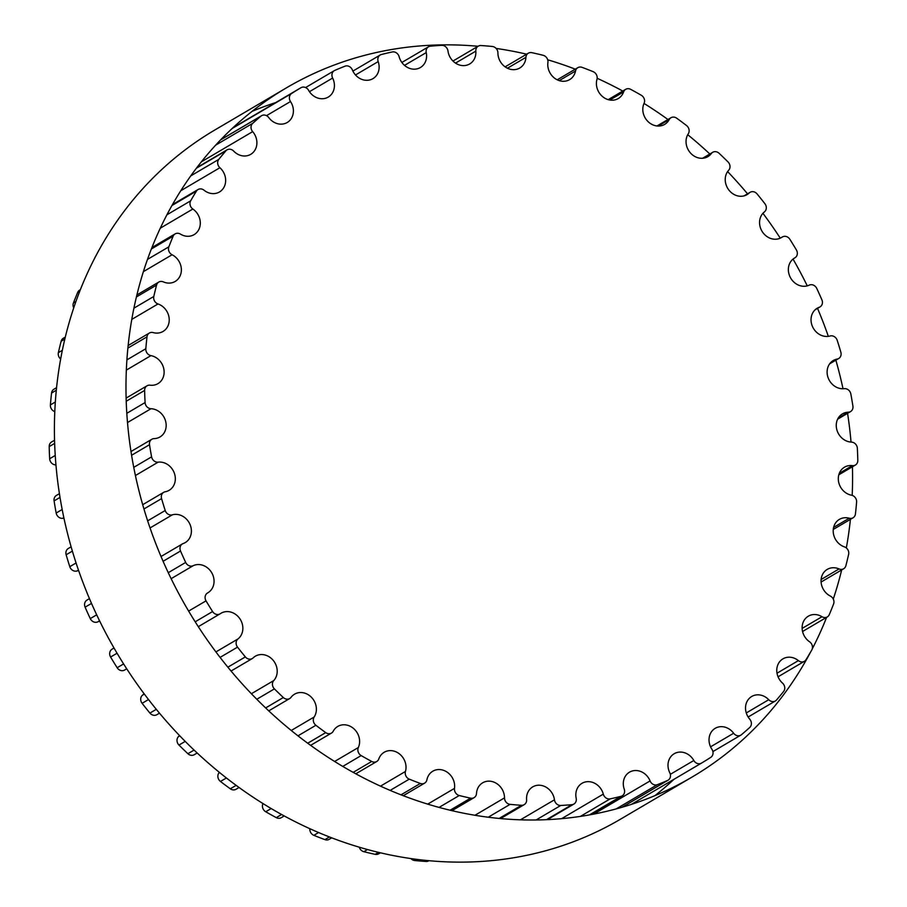 <?xml version="1.0" encoding="UTF-8"?>
<svg xmlns="http://www.w3.org/2000/svg" width="907" height="907" viewBox="0 0 907 907"><rect width="100%" height="100%" fill="white"/><g stroke="black" fill="none" stroke-linecap="round" stroke-linejoin="round"><path stroke-width="1.36" d="M475.824 51.155A15.43 13.492 -120.5 0 1 469.679 63.966A15.43 13.492 -120.5 0 1 447.979 51.019A5.998 5.249 59.5 0 0 441.675 45.35A392.618 343.39 59.5 0 0 430.462 46.166A5.998 5.249 59.5 0 0 428.501 46.79A5.998 5.249 59.5 0 0 426.233 52.595A15.43 13.492 -120.5 0 1 420.406 67.526A15.43 13.492 -120.5 0 1 399.125 56.71A5.998 5.249 59.5 0 0 392.232 51.971A392.618 343.39 59.5 0 0 381.428 54.499A5.998 5.249 59.5 0 0 380.214 54.998A5.998 5.249 59.5 0 0 378.185 61.608A15.43 13.492 -120.5 0 1 372.936 78.648A15.43 13.492 -120.5 0 1 352.347 69.907A5.998 5.249 59.5 0 0 345 66.188A392.618 343.39 59.5 0 0 334.83 70.383A5.998 5.249 59.5 0 0 334.332 70.633A5.998 5.249 59.5 0 0 332.631 78.047A15.43 13.492 -120.5 0 1 328.232 97.094A15.43 13.492 -120.5 0 1 308.607 90.337A5.998 5.249 59.5 0 0 300.977 87.707A5.998 5.249 59.5 0 0 300.954 87.718A392.618 343.39 59.5 0 0 291.623 93.489A5.998 5.249 59.5 0 0 290.501 101.539A15.43 13.492 -120.5 0 1 287.213 122.502A15.43 13.492 -120.5 0 1 268.778 117.593A5.998 5.249 59.5 0 0 261.613 115.677A5.998 5.249 59.5 0 0 260.978 116.119A392.618 343.39 59.5 0 0 252.679 123.363A5.998 5.249 59.5 0 0 252.668 131.64A15.43 13.492 -120.5 0 1 250.717 154.349A15.43 13.492 -120.5 0 1 233.689 151.106A5.998 5.249 59.5 0 0 227.067 149.848A5.998 5.249 59.5 0 0 225.9 150.823A392.618 343.39 59.5 0 0 218.791 159.383A5.998 5.249 59.5 0 0 219.902 167.716A15.43 13.492 -120.5 0 1 219.471 191.978A15.43 13.492 -120.5 0 1 204.041 190.209A5.998 5.249 59.5 0 0 198.043 189.529A5.998 5.249 59.5 0 0 196.422 191.116A392.618 343.39 59.5 0 0 190.663 200.821A5.998 5.249 59.5 0 0 192.851 209.029A15.43 13.492 -120.5 0 1 194.121 234.63A15.43 13.492 -120.5 0 1 180.436 234.108A5.998 5.249 59.5 0 0 175.119 233.893A5.998 5.249 59.5 0 0 173.158 236.171A392.618 343.39 59.5 0 0 168.849 246.829A5.998 5.249 59.5 0 0 172.081 254.754A15.43 13.492 -120.5 0 1 181.264 268.041A15.43 13.492 -120.5 0 1 175.176 281.442A15.43 13.492 -120.5 0 1 163.373 281.896A5.998 5.249 59.5 0 0 158.782 282.066A5.998 5.249 59.5 0 0 156.56 285.093A392.618 343.39 59.5 0 0 153.805 296.464A5.998 5.249 59.5 0 0 158.011 303.958A15.43 13.492 -120.5 0 1 168.963 316.985A15.43 13.492 -120.5 0 1 163.033 331.452A15.43 13.492 -120.5 0 1 153.181 332.597A5.998 5.249 59.5 0 0 149.349 333.039A5.998 5.249 59.5 0 0 146.991 336.86A392.618 343.39 59.5 0 0 145.823 348.73A5.998 5.249 59.5 0 0 150.936 355.623A15.43 13.492 -120.5 0 1 163.634 368.117A15.43 13.492 -120.5 0 1 157.931 383.65A15.43 13.492 -120.5 0 1 150.074 385.192A5.998 5.249 59.5 0 0 147.025 385.804A5.998 5.249 59.5 0 0 144.621 390.429A392.618 343.39 59.5 0 0 145.086 402.561A5.998 5.249 59.5 0 0 150.981 408.717A15.43 13.492 -120.5 0 1 165.38 420.383A15.43 13.492 -120.5 0 1 159.983 436.959A15.43 13.492 -120.5 0 1 154.122 438.614A5.998 5.249 59.5 0 0 151.843 439.26A5.998 5.249 59.5 0 0 149.508 444.713A392.618 343.39 59.5 0 0 151.594 456.856A5.998 5.249 59.5 0 0 158.158 462.151A15.43 13.492 -120.5 0 1 174.167 472.694A15.43 13.492 -120.5 0 1 169.144 490.313A15.43 13.492 -120.5 0 1 165.233 491.764A5.998 5.249 59.5 0 0 163.714 492.32A5.998 5.249 59.5 0 0 161.571 498.612A392.618 343.39 59.5 0 0 165.221 510.505A5.998 5.249 59.5 0 0 172.319 514.836A15.43 13.492 -120.5 0 1 189.812 523.985A15.43 13.492 -120.5 0 1 185.209 542.613A15.43 13.492 -120.5 0 1 183.18 543.554A5.998 5.249 59.5 0 0 182.386 543.928A5.998 5.249 59.5 0 0 180.527 551.014A392.618 343.39 59.5 0 0 185.686 562.431A5.998 5.249 59.5 0 0 193.18 565.696A15.43 13.492 -120.5 0 1 211.977 573.19A15.43 13.492 -120.5 0 1 207.873 592.793A15.43 13.492 -120.5 0 1 207.601 592.951A5.998 5.249 59.5 0 0 207.499 593.008A5.998 5.249 59.5 0 0 206.025 600.853A392.618 343.39 59.5 0 0 212.578 611.556A5.998 5.249 59.5 0 0 220.027 613.88A5.998 5.249 59.5 0 0 220.31 613.71A15.43 13.492 -120.5 0 1 221.025 613.245A15.43 13.492 -120.5 0 1 239.992 618.925A15.43 13.492 -120.5 0 1 237.997 638.936A5.998 5.249 59.5 0 0 237.532 647.133A392.618 343.39 59.5 0 0 245.344 656.906A5.998 5.249 59.5 0 0 252.293 658.539A5.998 5.249 59.5 0 0 253.155 657.881A15.43 13.492 -120.5 0 1 255.366 656.203A15.43 13.492 -120.5 0 1 273.699 660.976A15.43 13.492 -120.5 0 1 273.755 680.567A5.998 5.249 59.5 0 0 274.402 688.889A392.618 343.39 59.5 0 0 283.324 697.528A5.998 5.249 59.5 0 0 289.684 698.549A5.998 5.249 59.5 0 0 291.045 697.324A15.43 13.492 -120.5 0 1 294.548 694.184A15.43 13.492 -120.5 0 1 312.189 698.107A15.43 13.492 -120.5 0 1 314.151 717.006A5.998 5.249 59.5 0 0 315.897 725.283A392.618 343.39 59.5 0 0 325.726 732.618A5.998 5.249 59.5 0 0 331.452 733.094A5.998 5.249 59.5 0 0 333.22 731.235A15.43 13.492 -120.5 0 1 337.778 726.428A15.43 13.492 -120.5 0 1 354.682 729.545A15.43 13.492 -120.5 0 1 358.344 747.515A5.998 5.249 59.5 0 0 361.156 755.576A392.618 343.39 59.5 0 0 371.711 761.461A5.998 5.249 59.5 0 0 376.734 761.495A5.998 5.249 59.5 0 0 378.82 758.91A15.43 13.492 -120.5 0 1 384.183 752.277A15.43 13.492 -120.5 0 1 400.304 754.624A15.43 13.492 -120.5 0 1 405.452 771.46A5.998 5.249 59.5 0 0 409.272 779.147A392.618 343.39 59.5 0 0 420.326 783.455A5.998 5.249 59.5 0 0 424.612 783.149A5.998 5.249 59.5 0 0 426.902 779.805A15.43 13.492 -120.5 0 1 432.809 771.199A15.43 13.492 -120.5 0 1 448.103 772.855A15.43 13.492 -120.5 0 1 454.509 788.364A5.998 5.249 59.5 0 0 459.248 795.518A392.618 343.39 59.5 0 0 470.597 798.16A5.998 5.249 59.5 0 0 474.1 797.638A5.998 5.249 59.5 0 0 476.504 793.489A15.43 13.492 -120.5 0 1 482.671 782.798A15.43 13.492 -120.5 0 1 497.093 783.818A15.43 13.492 -120.5 0 1 504.507 797.877A5.998 5.249 59.5 0 0 510.097 804.362A392.618 343.39 59.5 0 0 521.48 805.28A5.998 5.249 59.5 0 0 524.212 804.645A5.998 5.249 59.5 0 0 526.604 799.668A15.43 13.492 -120.5 0 1 532.738 786.868A15.43 13.492 -120.5 0 1 554.449 799.815A5.998 5.249 59.5 0 0 560.753 805.473A392.618 343.39 59.5 0 0 571.966 804.668A5.998 5.249 59.5 0 0 573.927 804.044A5.998 5.249 59.5 0 0 576.183 798.239A15.43 13.492 -120.5 0 1 582.022 783.297A15.43 13.492 -120.5 0 1 603.302 794.124A5.998 5.249 59.5 0 0 610.196 798.863A392.618 343.39 59.5 0 0 621 796.335A5.998 5.249 59.5 0 0 622.213 795.836A5.998 5.249 59.5 0 0 624.243 789.215A15.43 13.492 -120.5 0 1 629.492 772.174A15.43 13.492 -120.5 0 1 650.081 780.927A5.998 5.249 59.5 0 0 657.428 784.646A392.618 343.39 59.5 0 0 667.597 780.451A5.998 5.249 59.5 0 0 668.096 780.19A5.998 5.249 59.5 0 0 669.797 772.787A15.43 13.492 -120.5 0 1 674.184 753.728A15.43 13.492 -120.5 0 1 693.821 760.497A5.998 5.249 59.5 0 0 701.451 763.127A5.998 5.249 59.5 0 0 701.474 763.116A392.618 343.39 59.5 0 0 710.805 757.334A5.998 5.249 59.5 0 0 711.927 749.284A15.43 13.492 -120.5 0 1 715.204 728.321A15.43 13.492 -120.5 0 1 733.65 733.241A5.998 5.249 59.5 0 0 740.815 735.146A5.998 5.249 59.5 0 0 741.438 734.704A392.618 343.39 59.5 0 0 749.749 727.459A5.998 5.249 59.5 0 0 749.749 719.194A15.43 13.492 -120.5 0 1 751.71 696.485A15.43 13.492 -120.5 0 1 768.739 699.716A5.998 5.249 59.5 0 0 775.36 700.975A5.998 5.249 59.5 0 0 776.528 700A392.618 343.39 59.5 0 0 783.637 691.44A5.998 5.249 59.5 0 0 782.526 683.118A15.43 13.492 -120.5 0 1 782.956 658.845A15.43 13.492 -120.5 0 1 798.387 660.613A5.998 5.249 59.5 0 0 804.384 661.305A5.998 5.249 59.5 0 0 805.994 659.718A392.618 343.39 59.5 0 0 811.765 650.013A5.998 5.249 59.5 0 0 809.577 641.793A15.43 13.492 -120.5 0 1 808.307 616.193A15.43 13.492 -120.5 0 1 821.991 616.726A5.998 5.249 59.5 0 0 827.297 616.93A5.998 5.249 59.5 0 0 829.27 614.651A392.618 343.39 59.5 0 0 833.578 604.005A5.998 5.249 59.5 0 0 830.347 596.069A15.43 13.492 -120.5 0 1 821.164 582.793A15.43 13.492 -120.5 0 1 827.252 569.392A15.43 13.492 -120.5 0 1 839.054 568.938A5.998 5.249 59.5 0 0 843.646 568.757A5.998 5.249 59.5 0 0 845.868 565.741A392.618 343.39 59.5 0 0 848.623 554.358A5.998 5.249 59.5 0 0 844.406 546.876A15.43 13.492 -120.5 0 1 833.465 533.849A15.43 13.492 -120.5 0 1 839.394 519.371A15.43 13.492 -120.5 0 1 849.247 518.226A5.998 5.249 59.5 0 0 853.068 517.784A5.998 5.249 59.5 0 0 855.437 513.963A392.618 343.39 59.5 0 0 856.605 502.093A5.998 5.249 59.5 0 0 851.492 495.199A15.43 13.492 -120.5 0 1 838.794 482.705A15.43 13.492 -120.5 0 1 844.485 467.184A15.43 13.492 -120.5 0 1 852.353 465.631A5.998 5.249 59.5 0 0 855.403 465.03A5.998 5.249 59.5 0 0 857.807 460.393A392.618 343.39 59.5 0 0 857.342 448.262A5.998 5.249 59.5 0 0 851.446 442.106A15.43 13.492 -120.5 0 1 837.048 430.451A15.43 13.492 -120.5 0 1 842.444 413.864A15.43 13.492 -120.5 0 1 848.306 412.209A5.998 5.249 59.5 0 0 850.585 411.574A5.998 5.249 59.5 0 0 852.909 406.109A392.618 343.39 59.5 0 0 850.834 393.967A5.998 5.249 59.5 0 0 844.27 388.672A15.43 13.492 -120.5 0 1 828.261 378.128A15.43 13.492 -120.5 0 1 833.284 360.521A15.43 13.492 -120.5 0 1 837.195 359.07A5.998 5.249 59.5 0 0 838.714 358.503A5.998 5.249 59.5 0 0 840.857 352.222A392.618 343.39 59.5 0 0 837.206 340.318A5.998 5.249 59.5 0 0 830.109 335.987A15.43 13.492 -120.5 0 1 812.615 326.837A15.43 13.492 -120.5 0 1 817.218 308.221A15.43 13.492 -120.5 0 1 819.248 307.269A5.998 5.249 59.5 0 0 820.041 306.895A5.998 5.249 59.5 0 0 821.889 299.82A392.618 343.39 59.5 0 0 816.742 288.403A5.998 5.249 59.5 0 0 809.248 285.127A15.43 13.492 -120.5 0 1 790.439 277.633A15.43 13.492 -120.5 0 1 794.543 258.03A15.43 13.492 -120.5 0 1 794.827 257.883A5.998 5.249 59.5 0 0 794.929 257.815A5.998 5.249 59.5 0 0 796.403 249.969A392.618 343.39 59.5 0 0 789.85 239.267A5.998 5.249 59.5 0 0 782.401 236.942A5.998 5.249 59.5 0 0 782.117 237.124A15.43 13.492 -120.5 0 1 781.403 237.577A15.43 13.492 -120.5 0 1 762.436 231.909A15.43 13.492 -120.5 0 1 764.42 211.898A5.998 5.249 59.5 0 0 764.896 203.701A392.618 343.39 59.5 0 0 757.084 193.928A5.998 5.249 59.5 0 0 750.134 192.295A5.998 5.249 59.5 0 0 749.273 192.942A15.43 13.492 -120.5 0 1 747.062 194.62A15.43 13.492 -120.5 0 1 728.729 189.846A15.43 13.492 -120.5 0 1 728.661 170.267A5.998 5.249 59.5 0 0 728.026 161.934A392.618 343.39 59.5 0 0 719.104 153.294A5.998 5.249 59.5 0 0 712.743 152.285A5.998 5.249 59.5 0 0 711.383 153.498A15.43 13.492 -120.5 0 1 707.879 156.639A15.43 13.492 -120.5 0 1 690.238 152.716A15.43 13.492 -120.5 0 1 688.277 133.817A5.998 5.249 59.5 0 0 686.531 125.54A392.618 343.39 59.5 0 0 676.701 118.205A5.998 5.249 59.5 0 0 670.976 117.729A5.998 5.249 59.5 0 0 669.207 119.599A15.43 13.492 -120.5 0 1 664.638 124.395A15.43 13.492 -120.5 0 1 647.734 121.289A15.43 13.492 -120.5 0 1 644.083 103.319A5.998 5.249 59.5 0 0 641.272 95.246A392.618 343.39 59.5 0 0 630.716 89.362A5.998 5.249 59.5 0 0 625.694 89.328A5.998 5.249 59.5 0 0 623.608 91.913A15.43 13.492 -120.5 0 1 618.245 98.557A15.43 13.492 -120.5 0 1 602.123 96.199A15.43 13.492 -120.5 0 1 596.976 79.362A5.998 5.249 59.5 0 0 593.155 71.676A392.618 343.39 59.5 0 0 582.09 67.367A5.998 5.249 59.5 0 0 577.816 67.674A5.998 5.249 59.5 0 0 575.526 71.018A15.43 13.492 -120.5 0 1 569.619 79.635A15.43 13.492 -120.5 0 1 554.324 77.979A15.43 13.492 -120.5 0 1 547.919 62.47A5.998 5.249 59.5 0 0 543.168 55.304A392.618 343.39 59.5 0 0 531.831 52.663A5.998 5.249 59.5 0 0 528.316 53.196A5.998 5.249 59.5 0 0 525.924 57.345A15.43 13.492 -120.5 0 1 519.756 68.025A15.43 13.492 -120.5 0 1 505.335 67.005A15.43 13.492 -120.5 0 1 497.92 52.946A5.998 5.249 59.5 0 0 492.331 46.472A392.618 343.39 59.5 0 0 480.937 45.543A5.998 5.249 59.5 0 0 478.204 46.178A5.998 5.249 59.5 0 0 475.824 51.155L455.507 63.116M96.278 255.184A392.618 343.39 59.5 0 0 95.235 256.987A5.998 5.249 59.5 0 0 94.781 258.03M80.383 289.662L79.703 290.07A5.998 5.249 59.5 0 0 77.73 292.349A392.618 343.39 59.5 0 0 73.422 302.995A5.998 5.249 59.5 0 0 73.728 307.927M65.327 337.075L63.354 338.243A5.998 5.249 59.5 0 0 61.132 341.259A392.618 343.39 59.5 0 0 58.377 352.642A5.998 5.249 59.5 0 0 60.667 359.047M56.585 387.652L53.932 389.216A5.998 5.249 59.5 0 0 51.563 393.037A392.618 343.39 59.5 0 0 50.395 404.907A5.998 5.249 59.5 0 0 54.805 411.619M54.567 440.224L51.597 441.97A5.998 5.249 59.5 0 0 49.193 446.607A392.618 343.39 59.5 0 0 49.658 458.738A5.998 5.249 59.5 0 0 55.554 464.894A15.43 13.492 -120.5 0 1 55.962 464.917M59.431 493.657L56.415 495.426A5.998 5.249 59.5 0 0 54.091 500.891A392.618 343.39 59.5 0 0 56.166 513.033A5.998 5.249 59.5 0 0 62.73 518.328A15.43 13.492 -120.5 0 1 63.978 518.237M71.131 546.819L68.286 548.497A5.998 5.249 59.5 0 0 66.143 554.778A392.618 343.39 59.5 0 0 69.794 566.682A5.998 5.249 59.5 0 0 76.891 571.013A15.43 13.492 -120.5 0 1 78.671 570.639M89.453 598.631L86.959 600.105A5.998 5.249 59.5 0 0 85.111 607.18A392.618 343.39 59.5 0 0 90.258 618.597A5.998 5.249 59.5 0 0 97.752 621.873A15.43 13.492 -120.5 0 1 99.736 621.148M113.965 647.915A15.43 13.492 -120.5 0 1 112.774 648.766M112.071 649.185L112.173 649.117A5.998 5.249 59.5 0 0 112.071 649.185A5.998 5.249 59.5 0 0 110.597 657.031A392.618 343.39 59.5 0 0 117.15 667.733A5.998 5.249 59.5 0 0 124.599 670.058L126.731 668.81M144.077 693.696A15.43 13.492 -120.5 0 1 142.58 695.102A5.998 5.249 59.5 0 0 142.104 703.299A392.618 343.39 59.5 0 0 149.916 713.072A5.998 5.249 59.5 0 0 156.866 714.705L159.473 713.174M179.382 735.418A15.43 13.492 -120.5 0 1 178.339 736.733A5.998 5.249 59.5 0 0 178.974 745.066A392.618 343.39 59.5 0 0 187.896 753.706A5.998 5.249 59.5 0 0 194.257 754.715L197.17 753.003M219.256 772.288A15.43 13.492 -120.5 0 1 218.723 773.183A5.998 5.249 59.5 0 0 220.469 781.46A392.618 343.39 59.5 0 0 230.299 788.795A5.998 5.249 59.5 0 0 236.024 789.271L239.051 787.491M262.973 803.568A15.43 13.492 -120.5 0 1 262.917 803.681A5.998 5.249 59.5 0 0 265.728 811.754A392.618 343.39 59.5 0 0 276.284 817.638A5.998 5.249 59.5 0 0 281.306 817.672L284.22 815.949M309.82 828.703A5.998 5.249 59.5 0 0 313.845 835.324A392.618 343.39 59.5 0 0 324.91 839.633A5.998 5.249 59.5 0 0 329.184 839.326L331.701 837.841M359.297 847.217A5.998 5.249 59.5 0 0 363.832 851.696A392.618 343.39 59.5 0 0 375.169 854.337A5.998 5.249 59.5 0 0 378.684 853.804L380.373 852.818M410.894 858.578A5.998 5.249 59.5 0 0 414.669 860.528A392.618 343.39 59.5 0 0 426.063 861.457A5.998 5.249 59.5 0 0 428.796 860.822L428.966 860.72M275.694 102.582A399.862 349.728 59.5 0 0 252.089 111.346M286.442 87.843L214.868 129.973A399.862 349.728 59.5 0 0 116.323 651.974A399.862 349.728 59.5 0 0 620.558 819.157L692.132 777.027A399.862 349.728 -120.5 0 1 187.896 609.844A399.862 349.728 -120.5 0 1 286.442 87.843A399.862 349.728 -120.5 0 1 478.034 46.28M654.911 795.654A399.862 349.728 59.5 0 0 674.026 779.26M852.433 466.776A399.862 349.728 -120.5 0 1 852.195 495.381M850.415 519.348A399.862 349.728 -120.5 0 1 846.333 547.953M841.673 569.925A399.862 349.728 -120.5 0 1 833.272 599.073M826.617 617.338A399.862 349.728 -120.5 0 1 812.218 648.97M810.722 651.816A399.862 349.728 -120.5 0 1 692.132 777.027M496.106 48.422A399.862 349.728 -120.5 0 1 526.627 54.182M547.703 59.783A399.862 349.728 -120.5 0 1 575.299 69.159M597.18 78.297A399.862 349.728 -120.5 0 1 622.78 91.051M644.027 103.432A399.862 349.728 -120.5 0 1 667.949 119.509M687.744 134.712A399.862 349.728 -120.5 0 1 709.83 153.997M727.618 171.582A399.862 349.728 -120.5 0 1 747.527 193.826M762.923 213.304A399.862 349.728 -120.5 0 1 780.258 238.167M793.035 259.085A399.862 349.728 -120.5 0 1 807.264 285.852M817.547 308.369A399.862 349.728 -120.5 0 1 828.329 336.361M835.869 360.181A399.862 349.728 -120.5 0 1 843.022 388.763M847.569 413.343A399.862 349.728 -120.5 0 1 851.038 442.083M426.233 52.595L404.522 65.372M378.185 61.608L355.499 74.964M332.631 78.047L309.446 91.686M300.954 87.718L232.974 127.74L300.977 87.707M291.623 93.489L232.135 128.511M290.501 101.539L266.522 115.654M260.978 116.119L220.616 139.882M252.679 123.363L215.662 145.154M252.668 131.64L201.377 161.831M225.9 150.823L196.456 168.158M218.791 159.383L190.776 175.879M219.902 167.716L180.799 190.731M196.422 191.116L171.956 205.515M190.663 200.821L166.933 214.789M192.851 209.029L160.301 228.19M173.158 236.171L151.378 248.994M79.816 291.124L77.73 292.349M168.849 246.829L147.512 259.391M75.939 301.509L73.422 302.995M172.081 254.754L143.408 271.635M156.56 285.093L136.424 296.94M64.851 339.071L61.132 341.259M153.805 296.464L133.93 308.165M62.368 350.295L58.377 352.642M158.011 303.958L131.798 319.389M146.991 336.86L127.898 348.095M56.325 390.225L51.563 393.037M145.823 348.73L126.923 359.864M55.35 401.994L50.395 404.907M150.936 355.623L126.356 370.09M144.621 390.429L126.232 401.257M54.658 443.387L49.193 446.607M145.086 402.561L126.821 413.309M55.248 455.439L49.658 458.738M150.981 408.717L127.513 422.537M149.508 444.713L131.594 455.269M60.032 497.399L54.091 500.891M151.594 456.856L133.76 467.354M62.186 509.485L56.166 513.033M158.158 462.151L135.426 475.529M63.853 517.659L62.73 518.328M161.571 498.612L143.952 508.974M72.379 551.105L66.143 554.778M165.221 510.505L147.66 520.845M76.086 562.975L69.794 566.682M172.319 514.836L150.052 527.942M78.478 570.072L76.891 571.013M180.527 551.014L163.09 561.286M91.516 603.416L85.111 607.18M185.686 562.431L168.26 572.691M96.698 614.821L90.258 618.597M193.18 565.696L171.14 578.677M99.566 620.807L97.752 621.873M206.025 600.853L188.633 611.091M117.06 653.221L110.597 657.031M212.578 611.556L195.186 621.805M123.613 663.935L117.15 667.733M237.997 638.936L215.911 651.929M144.349 694.059L142.58 695.102M237.532 647.133L220.084 657.405M148.51 699.535L142.104 703.299M245.344 656.906L227.861 667.189M156.299 709.319L149.916 713.072M273.755 680.567L251.386 693.742M179.813 735.872L178.339 736.733M274.402 688.889L256.783 699.263M185.209 741.393L178.974 745.066M283.324 697.528L265.638 707.948M194.064 750.066L187.896 753.706M314.151 717.006L291.238 730.486M219.675 772.617L218.723 773.183M315.897 725.283L297.961 735.849M226.387 777.979L220.469 781.46M325.726 732.618L307.7 743.23M236.137 785.36L230.299 788.795M358.344 747.515L334.604 761.483M361.156 755.576L342.744 766.426M271.17 808.545L265.728 811.754M371.711 761.461L353.163 772.379M281.589 814.509L276.284 817.638M405.452 771.46L380.487 786.154M409.272 779.147L390.135 790.416M318.561 832.547L313.845 835.324M420.326 783.455L400.996 794.838M329.422 836.968L324.91 839.633M454.509 788.364L427.707 804.135M459.248 795.518L439.045 807.423M367.471 849.542L363.832 851.696M470.597 798.16L450.076 810.246M378.502 852.376L375.169 854.337M504.507 797.877L474.939 815.28M510.097 804.362L488.215 817.23M416.642 859.36L414.669 860.528M521.48 805.28L499.111 818.454M427.537 860.584L426.063 861.457M554.449 799.815L520.437 819.826M560.753 805.473L536.094 819.985M571.966 804.668L546.433 819.69M603.302 794.124L561.603 818.67M610.196 798.863L580.378 816.413M621 796.335L589.403 814.928M650.081 780.927L593.666 814.135M657.428 784.646L616.182 808.919M667.597 780.451L621.998 807.287M693.821 760.497L670.341 774.317M701.44 763.127L631.306 804.418L701.451 763.127M733.65 733.241L710.555 746.835M768.739 699.716L746.28 712.947M798.387 660.613L777.016 673.198M821.991 616.726L802.128 628.415M839.054 568.938L821.13 579.494M849.247 518.226L833.601 527.432M852.353 465.631L839.315 473.307M848.306 412.209L838.147 418.195M837.195 359.07L830.12 363.231M819.248 307.269L815.393 309.536M782.117 237.124L780.655 237.985M749.273 192.942L744.522 195.742M711.383 153.498L703.435 158.181M669.207 119.599L658.233 126.05M623.608 91.913L609.833 100.019M575.526 71.018L559.222 80.621M525.924 57.345L507.421 68.229M428.501 46.79L401.869 62.47M380.214 54.998L352.88 71.086M334.332 70.633L305.602 87.548M261.613 115.677L220.786 139.712M227.067 149.848L196.853 167.636M198.043 189.529L172.5 204.563M175.119 233.893L151.957 247.532M158.782 282.066L136.9 294.945M149.349 333.039L128.159 345.522M147.025 385.804L126.141 398.094M151.843 439.26L130.993 451.527M163.714 492.32L142.705 504.689M182.386 543.928L161.027 556.501M220.027 613.88L198.304 626.68M252.293 658.539L231.047 671.044M289.684 698.549L268.744 710.873M331.452 733.094L310.613 745.361M376.734 761.495L355.793 773.818M424.612 783.149L403.264 795.722M474.1 797.638L451.947 810.688M524.212 804.645L500.539 818.59M573.927 804.044L547.409 819.645M622.213 795.836L589.935 814.826M668.096 780.19L622.123 807.253M740.815 735.146L712.902 751.586M775.36 700.975L748.139 717.006M804.384 661.305L778.059 676.792M827.297 616.93L802.559 631.499M843.646 568.757L821.096 582.033M853.068 517.784L833.272 529.439M855.403 465.03L838.816 474.792M850.585 411.574L837.615 419.204M838.714 358.503L829.656 363.832M820.041 306.895L815.098 309.809M782.401 236.942L780.519 238.042M750.134 192.295L744.046 195.878M712.743 152.285L702.574 158.272M670.976 117.729L656.974 125.971M625.694 89.328L608.178 99.645M577.816 67.674L557.215 79.805M528.316 53.196L505.108 66.857M478.204 46.178L452.967 61.041"/></g></svg>
